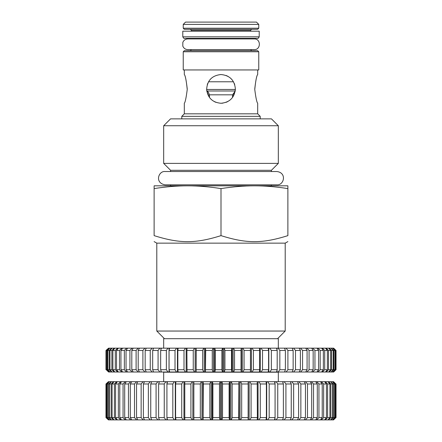 <?xml version="1.0" encoding="UTF-8"?>
<svg xmlns="http://www.w3.org/2000/svg" width="442" height="442" viewBox="0 0 442 442"><rect width="100%" height="100%" fill="white"/><g stroke="black" fill="none" stroke-linecap="round" stroke-linejoin="round"><path stroke-width="0.66" d="M287.88 188.596C275.913 186.728 264.769 185.8 254.437 185.822L287.88 185.822L287.88 235.63C287.88 243.675 287.88 243.675 287.88 235.63C287.88 243.675 287.88 243.675 287.88 235.63C262.305 243.675 246.575 243.675 221 235.63C195.425 243.675 179.695 243.675 154.12 235.63C154.12 243.675 154.12 243.675 154.12 235.63C154.12 243.675 154.12 243.675 154.12 235.63L154.12 185.822L187.563 185.822C177.231 185.8 166.087 186.728 154.12 188.596M287.88 241.603L285.206 243.144L156.794 243.144L154.12 241.603M221 235.63L221 188.596C209.038 186.728 197.889 185.8 187.563 185.822L187.557 185.822M254.443 185.822L254.437 185.822C244.111 185.8 232.962 186.728 221 188.596M170.59 170.303L271.41 170.303L278.327 163.385L163.673 163.385L170.59 170.303L170.59 171.529L165.126 171.529C158.418 170.734 154.429 183.104 165.126 184.828L170.59 184.828L170.59 185.822M254.437 185.822L187.563 185.822M285.206 243.144L285.206 331.047L156.794 331.047L156.794 243.144M278.327 125.743L271.449 118.865L170.551 118.865L163.673 125.743L278.327 125.743L278.327 163.385M258.758 69.947L183.242 69.947L183.242 51.758L258.758 51.758L258.758 69.947M206.641 89.466L206.79 90.997L235.21 90.997L235.359 89.466L206.646 89.466C207.21 80.455 211.994 75.477 221 74.532C229.735 75.383 234.525 80.173 235.371 88.903C234.525 97.632 229.735 102.422 221 103.273C212.53 102.505 207.746 97.909 206.641 89.466M209.458 94.82L208.337 92.118L206.817 91.185L209.458 97.455L209.458 94.82L232.542 94.82L235.183 91.185L232.542 97.455L232.542 94.82M214.177 101.55L215.956 102.356L214.177 101.55M220.967 103.273L222.873 103.146M257.686 69.947L257.686 74.532C256.664 75.477 255.691 80.455 254.763 89.466C255.841 97.909 256.819 102.505 257.686 103.273L257.686 113.821L184.314 113.821L181.789 116.345L181.789 118.865M226.044 102.356L227.823 101.55M232.149 79.842L230.42 78.052L232.149 79.842M228.1 76.416L226.072 75.46L228.1 76.416M220.525 74.543L221 74.532M187.242 88.903C186.231 80.173 185.259 75.383 184.314 74.532C185.336 75.477 186.309 80.455 187.237 89.466C186.159 97.909 185.181 102.505 184.314 103.273L184.314 113.821M257.686 74.532C256.741 75.383 255.769 80.173 254.758 88.903M257.686 113.821L260.211 116.345L181.789 116.345M258.758 24.393L256.465 22.1L185.535 22.1L183.242 24.393L258.758 24.393L258.758 28.216L183.242 28.216L184.314 29.282L257.686 29.282L258.758 28.216M251.653 29.282L190.347 29.282L191.419 30.354L250.581 30.354L251.653 29.282M258.758 51.758L257.686 50.686L184.314 50.686L183.242 51.758M191.419 49.614L190.347 50.686L251.653 50.686L250.581 49.614M234.26 83.361L234.746 84.72M207.292 84.599L207.74 83.361M233.475 81.776L208.525 81.776M163.673 348.169L163.673 338.688L278.327 338.688L278.327 348.169M106.511 369.722L108.738 372.015L109.688 372.015L107.334 369.722L106.511 369.722L106.511 350.462L107.334 350.462L109.688 348.169L108.738 348.169L106.511 350.462M109.688 348.169L107.842 350.462L109.213 350.462L111.577 348.169L109.997 348.169M111.577 348.169L112.036 348.169L109.97 350.462L111.87 350.462L114.235 348.169L112.036 348.169M114.235 348.169L114.837 348.169L112.876 350.462L115.301 350.462L117.638 348.169L114.837 348.169M117.638 348.169L118.384 348.169L116.544 350.462L119.467 350.462L121.765 348.169L118.384 348.169M121.765 348.169L122.649 348.169L120.942 350.462L124.351 350.462L126.594 348.169L122.649 348.169M126.594 348.169L127.605 348.169L126.042 350.462L129.909 350.462L132.081 348.169L127.605 348.169M132.081 348.169L133.219 348.169L131.804 350.462L136.103 350.462L138.191 348.169L133.219 348.169M138.191 348.169L139.445 348.169L138.197 350.462L142.899 350.462L144.882 348.169L139.445 348.169M144.882 348.169L146.247 348.169L145.169 350.462L150.241 350.462L152.109 348.169L146.247 348.169M152.109 348.169L153.567 348.169L152.672 350.462L158.076 350.462L159.822 348.169L153.567 348.169M159.822 348.169L161.369 348.169L160.656 350.462L166.358 350.462L167.96 348.169L161.369 348.169M167.96 348.169L169.579 348.169L169.065 350.462L175.015 350.462L176.468 348.169L169.579 348.169M176.468 348.169L178.159 348.169L177.839 350.462L184.005 350.462L185.292 348.169L178.159 348.169M185.292 348.169L187.032 348.169L186.911 350.462L193.248 350.462L194.364 348.169L187.032 348.169M194.364 348.169L196.149 348.169L196.22 350.462L202.685 350.462L203.624 348.169L196.149 348.169M203.624 348.169L205.436 348.169L205.707 350.462L212.254 350.462L213.005 348.169L205.436 348.169M213.005 348.169L214.834 348.169L215.304 350.462L221.878 350.462L222.448 348.169L214.834 348.169M222.448 348.169L224.276 348.169L224.939 350.462L231.503 350.462L231.873 348.169L224.276 348.169M231.873 348.169L233.696 348.169L234.542 350.462L241.05 350.462L241.227 348.169L233.696 348.169M241.227 348.169L243.023 348.169L244.056 350.462L250.459 350.462L250.437 348.169L243.023 348.169M250.437 348.169L252.2 348.169L253.404 350.462L259.658 350.462L259.437 348.169L252.2 348.169M259.437 348.169L261.156 348.169L262.526 350.462L268.592 350.462L268.172 348.169L261.156 348.169M268.172 348.169L269.83 348.169L271.355 350.462L277.189 350.462L276.576 348.169L269.83 348.169M276.576 348.169L278.162 348.169L279.836 350.462L285.388 350.462L284.587 348.169L278.162 348.169M284.587 348.169L286.09 348.169L287.902 350.462L293.14 350.462L292.156 348.169L286.09 348.169M292.156 348.169L293.565 348.169L295.494 350.462L300.383 350.462L299.223 348.169L293.565 348.169M299.223 348.169L300.532 348.169L302.571 350.462L307.074 350.462L305.742 348.169L300.532 348.169M305.742 348.169L306.941 348.169L309.068 350.462L313.157 350.462L311.665 348.169L306.941 348.169M311.665 348.169L312.743 348.169L314.953 350.462L318.594 350.462L316.958 348.169L312.743 348.169M316.958 348.169L317.903 348.169L320.179 350.462L323.345 350.462L321.572 348.169L317.903 348.169M321.572 348.169L322.384 348.169L324.704 350.462L327.384 350.462L325.483 348.169L322.384 348.169M325.483 348.169L326.157 348.169L328.511 350.462L330.671 350.462L328.66 348.169L326.157 348.169M328.66 348.169L329.191 348.169L331.555 350.462L333.191 350.462L331.08 348.169L329.191 348.169M331.08 348.169L333.826 350.462L334.925 350.462L332.732 348.169L331.461 348.169M332.732 348.169L335.307 350.462L335.859 350.462L333.599 348.169L332.964 348.169M333.599 348.169L335.986 350.462L333.677 348.169M108.583 348.169L105.975 350.462L105.975 369.722L105.975 350.462L108.738 348.169M107.334 369.722L107.334 350.462M106.251 369.722L108.583 372.015L106.251 369.722L106.251 350.462M107.842 350.462L107.842 369.722L109.997 372.015L111.577 372.015L109.213 369.722L107.842 369.722M109.213 369.722L109.213 350.462M109.97 350.462L109.97 369.722L112.036 372.015L114.235 372.015L111.87 369.722L109.97 369.722M111.87 369.722L111.87 350.462M112.876 350.462L112.876 369.722L114.837 372.015L117.638 372.015L115.301 369.722L112.876 369.722M115.301 369.722L115.301 350.462M116.544 350.462L116.544 369.722L118.384 372.015L121.765 372.015L119.467 369.722L116.544 369.722M119.467 369.722L119.467 350.462M120.942 350.462L120.942 369.722L122.649 372.015L126.594 372.015L124.351 369.722L120.942 369.722M124.351 369.722L124.351 350.462M126.042 350.462L126.042 369.722L127.605 372.015L132.081 372.015L129.909 369.722L126.042 369.722M129.909 369.722L129.909 350.462M131.804 350.462L131.804 369.722L133.219 372.015L138.191 372.015L136.103 369.722L131.804 369.722M136.103 369.722L136.103 350.462M138.197 350.462L138.197 369.722L139.445 372.015L144.882 372.015L142.899 369.722L138.197 369.722M142.899 369.722L142.899 350.462M145.169 350.462L145.169 369.722L146.247 372.015L152.109 372.015L150.241 369.722L145.169 369.722M150.241 369.722L150.241 350.462M152.672 350.462L152.672 369.722L153.567 372.015L159.822 372.015L158.076 369.722L152.672 369.722M158.076 369.722L158.076 350.462M160.656 350.462L160.656 369.722L161.369 372.015L167.96 372.015L166.358 369.722L160.656 369.722M166.358 369.722L166.358 350.462M169.065 350.462L169.065 369.722L169.579 372.015L176.468 372.015L175.015 369.722L169.065 369.722M175.015 369.722L175.015 350.462M177.839 350.462L177.839 369.722L178.159 372.015L185.292 372.015L184.005 369.722L177.839 369.722M184.005 369.722L184.005 350.462M186.911 350.462L187.032 372.015L194.364 372.015L193.248 369.722L186.911 369.722M193.248 369.722L193.248 350.462M196.22 350.462L196.149 372.015L203.624 372.015L202.685 369.722L196.22 369.722M202.685 369.722L202.685 350.462M205.707 350.462L205.436 372.015L213.005 372.015L212.254 369.722L205.707 369.722M212.254 369.722L212.254 350.462M215.304 350.462L215.304 369.722L214.834 372.015L222.448 372.015L221.878 369.722L215.304 369.722M221.878 369.722L221.878 350.462M224.939 350.462L224.939 369.722L224.276 372.015L231.873 372.015L231.503 369.722L224.939 369.722M231.503 369.722L231.503 350.462M234.542 350.462L234.542 369.722L233.696 372.015L241.227 372.015L241.05 369.722L234.542 369.722M241.05 369.722L241.05 350.462M244.056 350.462L244.056 369.722L243.023 372.015L250.437 372.015L250.459 369.722L244.056 369.722M250.459 369.722L250.459 350.462M253.404 350.462L253.404 369.722L252.2 372.015L259.437 372.015L259.658 369.722L253.404 369.722M259.658 369.722L259.658 350.462M262.526 350.462L262.526 369.722L261.156 372.015L268.172 372.015L268.592 369.722L262.526 369.722M268.592 369.722L268.592 350.462M271.355 350.462L271.355 369.722L269.83 372.015L276.576 372.015L277.189 369.722L271.355 369.722M277.189 369.722L277.189 350.462M279.836 350.462L279.836 369.722L278.162 372.015L284.587 372.015L285.388 369.722L279.836 369.722M285.388 369.722L285.388 350.462M287.902 350.462L287.902 369.722L286.09 372.015L292.156 372.015L293.14 369.722L287.902 369.722M293.14 369.722L293.14 350.462M295.494 350.462L295.494 369.722L293.565 372.015L299.223 372.015L300.383 369.722L295.494 369.722M300.383 369.722L300.383 350.462M302.571 350.462L302.571 369.722L300.532 372.015L305.742 372.015L307.074 369.722L302.571 369.722M307.074 369.722L307.074 350.462M309.068 350.462L309.068 369.722L306.941 372.015L311.665 372.015L313.157 369.722L309.068 369.722M313.157 369.722L313.157 350.462M314.953 350.462L314.953 369.722L312.743 372.015L316.958 372.015L318.594 369.722L314.953 369.722M318.594 369.722L318.594 350.462M320.179 350.462L320.179 369.722L317.903 372.015L321.572 372.015L323.345 369.722L320.179 369.722M323.345 369.722L323.345 350.462M324.704 350.462L324.704 369.722L322.384 372.015L325.483 372.015L327.384 369.722L324.704 369.722M327.384 369.722L327.384 350.462M328.511 350.462L328.511 369.722L326.157 372.015L328.66 372.015L330.671 369.722L328.511 369.722M330.671 369.722L330.671 350.462M331.555 350.462L331.555 369.722L329.191 372.015L331.08 372.015L333.191 369.722L331.555 369.722M333.191 369.722L333.191 350.462M333.826 350.462L333.826 369.722L331.461 372.015L332.732 372.015L334.925 369.722L333.826 369.722M334.925 369.722L334.925 350.462M335.307 350.462L335.307 369.722L332.964 372.015L333.599 372.015L335.859 369.722L335.307 369.722M335.859 369.722L335.859 350.462M335.986 350.462L335.986 369.722L333.677 372.015L335.986 369.722M331.461 372.015L331.08 372.015M329.191 372.015L328.66 372.015M326.157 372.015L325.483 372.015M322.384 372.015L321.572 372.015M317.903 372.015L316.958 372.015M312.743 372.015L311.665 372.015M306.941 372.015L305.742 372.015M300.532 372.015L299.223 372.015M293.565 372.015L292.156 372.015M292.278 372.015L292.278 371.722M292.278 348.456L292.278 348.169M286.09 372.015L284.587 372.015M284.886 372.015L284.886 371.158M284.886 349.02L284.886 348.169M278.162 372.015L276.576 372.015M277.046 372.015L277.046 370.252M277.046 349.926L277.046 348.169M269.83 372.015L268.172 372.015M268.808 372.015L268.808 348.169M261.156 372.015L259.437 372.015M260.239 372.015L260.239 348.169M252.2 372.015L250.437 372.015M251.393 372.015L251.393 348.169M243.023 372.015L241.227 372.015M241.343 372.015L241.343 348.169M242.338 372.015L242.338 348.169M233.696 372.015L231.873 372.015M232.122 372.015L232.122 348.169M233.127 372.015L233.127 348.169M224.276 372.015L222.448 372.015M222.823 372.015L222.823 348.169M223.834 372.015L223.834 348.169M214.834 372.015L213.005 372.015M213.508 372.015L213.508 348.169M214.525 372.015L214.525 348.169M205.436 372.015L203.624 372.015M204.254 372.015L204.254 348.169M205.254 372.015L205.254 348.169M196.149 372.015L194.364 372.015M195.11 372.015L195.11 348.169M196.099 372.015L196.099 348.169M187.032 372.015L185.292 372.015M186.154 372.015L186.154 348.169M178.159 372.015L176.468 372.015M177.435 372.015L177.435 348.169M169.579 372.015L167.96 372.015M169.026 372.015L169.026 348.169M161.369 372.015L159.822 372.015M160.982 372.015L160.982 370.766M160.982 349.412L160.982 348.169M153.567 372.015L152.109 372.015M153.357 372.015L153.357 371.473M153.357 348.71L153.357 348.169M146.247 372.015L144.882 372.015M139.445 372.015L138.191 372.015M133.219 372.015L132.081 372.015M127.605 372.015L126.594 372.015M122.649 372.015L121.765 372.015M118.384 372.015L117.638 372.015M114.837 372.015L114.235 372.015M112.036 372.015L111.577 372.015M109.997 372.015L109.688 372.015M163.673 381.684L163.673 372.203L278.327 372.203L278.327 381.684M221.917 419.9L220.083 419.9L219.47 417.607L219.47 383.976L220.083 381.684L221.917 381.684L222.53 383.976L222.53 417.607L221.917 419.9L229.52 419.9L229.1 417.607L229.1 383.976L229.52 381.684L231.348 381.684L232.149 383.976L232.149 417.607L231.348 419.9L238.895 419.9L238.674 417.607L232.149 417.607M238.674 417.607L238.895 381.684L231.348 381.684M238.895 381.684L240.702 381.684L241.691 383.976L241.691 417.607L240.702 419.9L248.15 419.9L248.122 417.607L241.691 417.607M248.122 417.607L248.166 381.684L240.702 381.684M249.923 419.9L248.166 419.9L248.166 381.684L249.923 381.684L251.084 383.976L251.084 417.607L249.923 419.9L257.211 419.9L257.382 417.607L251.084 417.607M257.382 417.607L257.211 381.684L249.923 381.684M257.211 381.684L258.94 381.684L260.272 383.976L260.272 417.607L258.94 419.9L266.018 419.9L266.388 417.607L260.272 417.607M266.388 417.607L266.388 383.976L266.018 381.684L258.94 381.684M266.018 381.684L267.692 381.684L269.178 383.976L269.178 417.607L267.692 419.9L274.51 419.9L275.073 417.607L269.178 417.607M275.073 417.607L275.073 383.976L274.51 381.684L267.692 381.684M274.51 381.684L276.112 381.684L277.753 383.976L277.753 417.607L276.112 419.9L282.626 419.9L283.377 417.607L277.753 417.607M283.377 417.607L283.377 383.976L282.626 381.684L276.112 381.684M282.626 381.684L284.151 381.684L285.924 383.976L285.924 417.607L284.151 419.9L290.306 419.9L291.25 417.607L285.924 417.607M291.25 417.607L291.25 383.976L290.306 381.684L284.151 381.684M290.306 381.684L291.742 381.684L293.643 383.976L293.643 417.607L291.742 419.9L297.505 419.9L298.626 417.607L293.643 417.607M298.626 417.607L298.626 383.976L297.505 381.684L291.742 381.684M297.505 381.684L298.842 381.684L300.853 383.976L300.853 417.607L298.842 419.9L304.168 419.9L305.455 417.607L300.853 417.607M305.455 417.607L305.455 383.976L304.168 381.684L298.842 381.684M304.168 381.684L305.394 381.684L307.499 383.976L307.499 417.607L305.394 419.9L310.245 419.9L311.693 417.607L307.499 417.607M311.693 417.607L311.693 383.976L310.245 381.684L305.394 381.684M310.245 381.684L311.35 381.684L313.544 383.976L313.544 417.607L311.35 419.9L315.693 419.9L317.295 417.607L313.544 417.607M317.295 417.607L317.295 383.976L315.693 381.684L311.35 381.684M315.693 381.684L316.676 381.684L318.936 383.976L318.936 417.607L316.676 419.9L320.483 419.9L322.224 417.607L318.936 417.607M322.224 417.607L322.224 383.976L320.483 381.684L316.676 381.684M320.483 381.684L321.334 381.684L323.643 383.976L323.643 417.607L321.334 419.9L324.572 419.9L326.445 417.607L323.643 417.607M326.445 417.607L326.445 383.976L324.572 381.684L321.334 381.684M324.572 381.684L325.284 381.684L327.627 383.976L327.627 417.607L325.284 419.9L327.936 419.9L329.92 417.607L327.627 417.607M329.92 417.607L329.92 383.976L327.936 381.684L325.284 381.684M327.936 381.684L328.5 381.684L330.865 383.976L330.865 417.607L328.5 419.9L330.55 419.9L332.633 417.607L330.865 417.607M332.633 417.607L332.633 383.976L330.55 381.684L328.5 381.684M330.55 381.684L333.334 383.976L333.334 417.607L330.964 419.9L332.395 419.9L334.566 417.607L333.334 417.607M334.566 417.607L334.566 383.976L332.395 381.684L330.964 381.684M332.395 381.684L335.014 383.976L335.014 417.607L332.66 419.9L333.456 419.9L335.699 417.607L335.014 417.607M335.699 417.607L335.699 383.976L333.456 381.684L332.66 381.684M333.456 381.684L335.892 383.976L335.892 417.607L333.572 419.9L335.892 417.607M335.892 383.976L333.572 381.684M108.428 381.684L105.97 383.976L108.544 381.684L106.301 383.976L106.301 417.607L108.544 419.9L109.34 419.9L106.986 417.607L106.301 417.607M106.986 417.607L106.986 383.976L109.34 381.684L108.544 381.684M109.34 381.684L107.434 383.976L107.434 417.607L109.605 419.9L111.036 419.9L108.666 417.607L107.434 417.607M108.666 417.607L108.666 383.976L111.036 381.684L109.605 381.684M111.036 381.684L111.45 381.684L109.367 383.976L109.367 417.607L111.45 419.9L113.5 419.9L111.135 417.607L109.367 417.607M111.135 417.607L111.135 383.976L113.5 381.684L111.45 381.684M113.5 381.684L114.064 381.684L112.08 383.976L112.08 417.607L114.064 419.9L116.716 419.9L114.373 417.607L112.08 417.607M114.373 417.607L114.373 383.976L116.716 381.684L114.064 381.684M116.716 381.684L117.428 381.684L115.555 383.976L115.555 417.607L117.428 419.9L120.666 419.9L118.357 417.607L115.555 417.607M118.357 417.607L118.357 383.976L120.666 381.684L117.428 381.684M120.666 381.684L121.517 381.684L119.776 383.976L119.776 417.607L121.517 419.9L125.324 419.9L123.064 417.607L119.776 417.607M123.064 417.607L123.064 383.976L125.324 381.684L121.517 381.684M125.324 381.684L126.307 381.684L124.705 383.976L124.705 417.607L126.307 419.9L130.65 419.9L128.456 417.607L124.705 417.607M128.456 417.607L128.456 383.976L130.65 381.684L126.307 381.684M130.65 381.684L131.755 381.684L130.307 383.976L130.307 417.607L131.755 419.9L136.606 419.9L134.501 417.607L130.307 417.607M134.501 417.607L134.501 383.976L136.606 381.684L131.755 381.684M136.606 381.684L137.832 381.684L136.545 383.976L136.545 417.607L137.832 419.9L143.158 419.9L141.147 417.607L136.545 417.607M141.147 417.607L141.147 383.976L143.158 381.684L137.832 381.684M143.158 381.684L144.495 381.684L143.374 383.976L143.374 417.607L144.495 419.9L150.258 419.9L148.357 417.607L143.374 417.607M148.357 417.607L148.357 383.976L150.258 381.684L144.495 381.684M150.258 381.684L151.694 381.684L150.75 383.976L150.75 417.607L151.694 419.9L157.849 419.9L156.076 417.607L150.75 417.607M156.076 417.607L156.076 383.976L157.849 381.684L151.694 381.684M157.849 381.684L159.374 381.684L158.623 383.976L158.623 417.607L159.374 419.9L165.888 419.9L164.247 417.607L158.623 417.607M164.247 417.607L164.247 383.976L165.888 381.684L159.374 381.684M165.888 381.684L167.49 381.684L166.927 383.976L166.927 417.607L167.49 419.9L174.308 419.9L172.822 417.607L166.927 417.607M172.822 417.607L172.822 383.976L174.308 381.684L167.49 381.684M174.308 381.684L175.982 381.684L175.612 383.976L175.612 417.607L175.982 419.9L183.06 419.9L181.728 417.607L175.612 417.607M181.728 417.607L181.728 383.976L183.06 381.684L175.982 381.684M183.06 381.684L184.789 381.684L184.789 419.9L192.077 419.9L190.916 417.607L184.618 417.607M190.916 417.607L190.916 383.976L192.077 381.684L184.789 381.684M192.077 381.684L193.85 381.684L193.85 419.9L201.298 419.9L200.309 417.607L193.878 417.607M200.309 417.607L200.309 383.976L201.298 381.684L193.85 381.684L193.834 419.9L192.85 419.9L192.85 381.684M201.298 381.684L203.105 381.684L203.326 383.976L203.105 419.9L210.652 419.9L209.851 417.607L203.326 417.607M209.851 417.607L209.851 383.976L210.652 381.684L203.105 381.684M210.652 381.684L212.48 381.684L212.9 383.976L212.9 417.607L212.48 419.9L220.083 419.9M220.083 381.684L212.48 381.684M229.52 381.684L221.917 381.684M220.492 419.9L220.492 381.684M221.508 419.9L221.508 381.684M229.1 417.607L222.53 417.607M105.97 417.607L108.428 419.9L105.97 417.607L105.97 383.976M219.47 417.607L212.9 417.607M232.149 383.976L238.674 383.976M222.53 383.976L229.1 383.976M241.691 383.976L248.122 383.976M251.084 383.976L257.382 383.976M260.272 383.976L266.388 383.976M269.178 383.976L275.073 383.976M277.753 383.976L283.377 383.976M285.924 383.976L291.25 383.976M293.643 383.976L298.626 383.976M300.853 383.976L305.455 383.976M307.499 383.976L311.693 383.976M313.544 383.976L317.295 383.976M318.936 383.976L322.224 383.976M323.643 383.976L326.445 383.976M327.627 383.976L329.92 383.976M330.865 383.976L332.633 383.976M333.334 383.976L334.566 383.976M335.014 383.976L335.699 383.976M106.108 417.607L106.108 383.976M106.301 383.976L106.986 383.976M107.434 383.976L108.666 383.976M109.367 383.976L111.135 383.976M112.08 383.976L114.373 383.976M115.555 383.976L118.357 383.976M119.776 383.976L123.064 383.976M124.705 383.976L128.456 383.976M130.307 383.976L134.501 383.976M136.545 383.976L141.147 383.976M143.374 383.976L148.357 383.976M150.75 383.976L156.076 383.976M158.623 383.976L164.247 383.976M166.927 383.976L172.822 383.976M175.612 383.976L181.728 383.976M184.618 383.976L190.916 383.976M193.878 383.976L200.309 383.976M203.326 383.976L209.851 383.976M212.9 383.976L219.47 383.976M212.48 419.9L211.188 419.9L211.188 381.684M212.199 419.9L212.199 381.684M211.188 419.9L210.652 419.9M203.105 419.9L201.955 419.9L201.955 381.684M202.955 419.9L202.955 381.684M201.955 419.9L201.298 419.9M192.85 419.9L192.077 419.9M184.789 419.9L183.949 419.9L183.949 381.684M183.949 419.9L183.06 419.9M175.982 419.9L175.303 419.9L175.303 381.684M175.303 419.9L174.308 419.9M167.49 419.9L166.977 419.9L166.977 417.817M166.977 383.767L166.977 381.684M166.977 419.9L165.888 419.9M159.374 419.9L159.032 419.9L159.032 418.861M159.032 382.722L159.032 381.684M159.032 419.9L157.849 419.9M151.694 419.9L151.523 419.491M151.523 382.092L151.523 381.684M151.523 419.9L150.258 419.9M144.495 419.9L143.158 419.9M137.832 419.9L136.606 419.9M131.755 419.9L130.65 419.9M126.307 419.9L125.324 419.9M121.517 419.9L120.666 419.9M117.428 419.9L116.716 419.9M114.064 419.9L113.5 419.9M111.45 419.9L111.036 419.9M330.964 419.9L330.55 419.9M328.5 419.9L327.936 419.9M325.284 419.9L324.572 419.9M321.334 419.9L320.483 419.9M316.676 419.9L315.693 419.9M311.35 419.9L310.245 419.9M305.394 419.9L304.168 419.9M298.842 419.9L297.505 419.9M291.742 419.9L290.306 419.9M290.477 419.9L290.477 419.491M290.477 382.092L290.477 381.684M284.151 419.9L282.626 419.9M282.968 419.9L282.968 418.861M282.968 382.722L282.968 381.684M276.112 419.9L274.51 419.9M275.023 419.9L275.023 417.817M275.023 383.767L275.023 381.684M267.692 419.9L266.018 419.9M266.697 419.9L266.697 381.684M258.94 419.9L257.211 419.9M258.051 419.9L258.051 381.684M249.15 419.9L249.15 381.684M240.702 419.9L239.045 419.9L239.045 381.684M240.045 419.9L240.045 381.684M231.348 419.9L229.801 419.9L229.801 381.684M230.812 419.9L230.812 381.684M229.801 419.9L229.52 419.9M182.784 36.824L182.784 31.194L259.216 31.194L259.216 36.824C258.393 38.227 257.885 38.736 257.686 38.355L184.314 38.355C184.115 38.736 183.607 38.227 182.784 36.824L259.216 36.824M165.126 184.828L276.874 184.828L271.41 184.828L271.41 185.822M277.559 338.688L285.206 331.047M164.441 338.688L156.794 331.047M163.673 125.743L163.673 163.385M184.314 69.947L184.314 74.532M183.242 24.393L183.242 28.216M260.211 116.345L260.211 118.865M271.41 170.303L271.41 171.529L276.874 171.529L165.126 171.529M276.874 184.828C284.029 185.48 287.123 172.723 276.874 171.529M191.419 30.354L191.419 31.194M191.419 38.355L191.419 38.918L187.828 38.918C185.447 39.034 183.778 40.183 182.828 42.366L182.806 46.112C183.75 48.327 185.425 49.498 187.828 49.614L254.172 49.614C261.073 49.946 261.073 38.587 254.172 38.918L187.828 38.918M250.581 30.354L250.581 31.194M250.581 38.355L250.581 38.918L254.172 38.918M336.031 369.722L336.031 350.462M336.031 417.607L336.031 383.976M257.371 38.321L257.686 38.355M184.629 38.321L184.314 38.355"/></g></svg>
